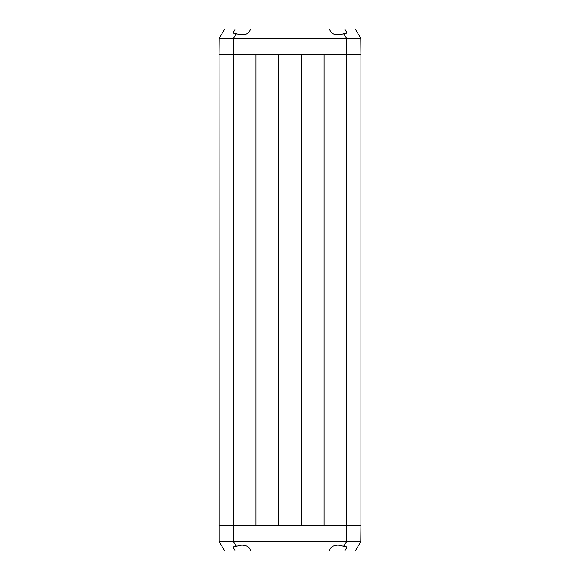 <?xml version="1.0" encoding="UTF-8"?>
<svg xmlns="http://www.w3.org/2000/svg" width="580" height="580" viewBox="0 0 580 580"><rect width="100%" height="100%" fill="white"/><g stroke="black" fill="none" stroke-linecap="round" stroke-linejoin="round"><path stroke-width="0.87" d="M344.672 551L329.81 551L329.723 550.246C330.259 547.1 333.094 545.374 338.227 545.062L343.585 546.222C345.6 546.099 346.644 546.592 346.709 547.708L344.672 551L355.272 551L360.782 541.64L360.927 525.466L346.738 525.466L360.927 525.466L360.927 54.534L324.046 54.534L324.046 525.466L346.738 525.466L219.073 525.466L255.954 525.466L255.954 54.534L219.073 54.534L219.218 38.36L224.728 29L250.19 29L250.277 29.754C248.356 34.59 243.738 35.924 236.415 33.778C234.4 33.901 233.356 33.408 233.29 32.291L235.328 29M301.346 54.534L278.654 54.534L278.654 525.466L301.346 525.466L301.346 54.534M235.328 551L233.29 547.708C233.356 546.592 234.4 546.099 236.415 546.222L241.773 545.062C246.906 545.374 249.741 547.1 250.277 550.246L250.19 551L224.728 551L219.218 541.64L219.073 54.534L233.262 54.534L233.319 38.36L346.68 38.36L343.585 33.778C336.262 35.924 331.644 34.59 329.723 29.754L329.81 29L344.672 29L346.709 32.291C346.644 33.408 345.6 33.901 343.585 33.778M343.585 546.222L346.68 541.64L233.319 541.64L233.262 54.534L346.738 54.534L346.68 38.36L360.782 38.36L355.272 29L344.672 29M360.782 541.64L346.68 541.64L346.738 54.534L360.927 54.534L360.782 38.36M329.81 29L250.19 29M236.415 33.778L233.319 38.36L219.218 38.36M250.19 551L329.81 551M219.218 541.64L233.319 541.64L236.415 546.222"/></g></svg>
